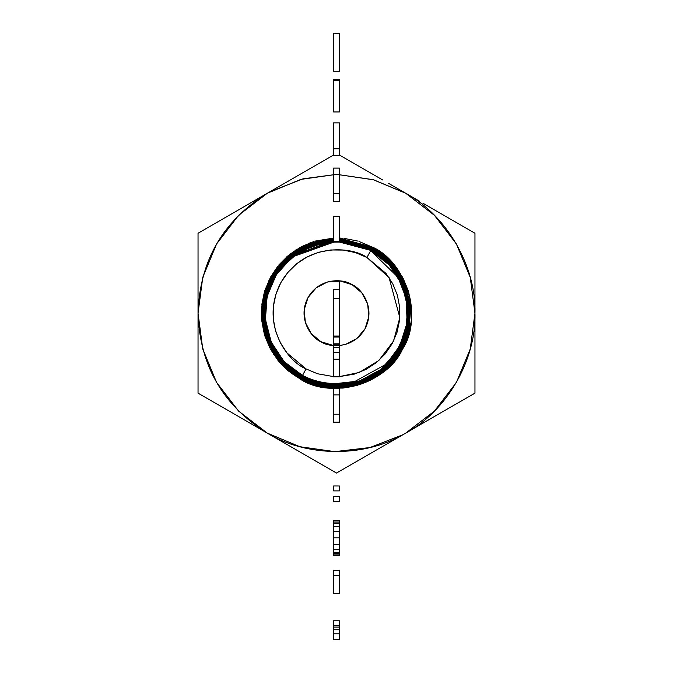 <?xml version="1.0" encoding="UTF-8"?>
<svg xmlns="http://www.w3.org/2000/svg" width="673" height="673" viewBox="0 0 673 673"><rect width="100%" height="100%" fill="white"/><g stroke="black" fill="none" stroke-linecap="round" stroke-linejoin="round"><path stroke-width="1.01" d="M333.589 620.8L333.589 639.35L339.411 639.35L339.411 620.8L333.589 620.8L339.411 620.8L339.411 625.789L333.589 625.789L339.411 625.789L339.411 627.11L333.589 627.11L339.411 627.11L339.411 629.743L333.589 629.743L339.411 629.743L339.411 633.781L333.589 633.781L339.411 633.781L339.411 639.35L333.589 639.35L333.589 620.8M333.589 575.785L333.589 593.46L339.411 593.46L339.411 570.654L333.589 570.654L333.589 575.785L339.411 575.785L333.589 575.785L333.589 593.46L339.411 593.46L339.411 570.654L333.589 570.654L333.589 575.785M333.589 554.897L339.411 554.897L339.411 553.282L339.411 554.897L333.589 554.897L333.589 555.41L339.411 555.41L339.411 554.897L339.411 555.41L333.589 555.41L333.589 553.282L333.589 554.897M333.589 520.364L339.411 520.364L333.589 520.364L333.589 520.952L339.411 520.952L339.411 520.364L339.411 520.952L333.589 520.952L333.589 522.492L333.589 520.364M339.411 522.492L339.411 520.952L339.411 522.492M333.589 522.122L339.411 522.122L333.589 522.122L333.589 523.3L339.411 523.3L339.411 522.122L339.411 523.3L333.589 523.3L333.589 526.379L339.411 526.379L339.411 523.3L339.411 526.379L333.589 526.379L333.589 531.359L339.411 531.359L339.411 526.379L339.411 531.359L333.589 531.359L333.589 537.887L339.411 537.887L339.411 531.359L339.411 537.887L333.589 537.887L333.589 544.482L339.411 544.482L339.411 537.887L339.411 544.482L333.589 544.482L333.589 549.471L339.411 549.471L339.411 544.482L339.411 549.471L333.589 549.471L333.589 552.626L339.411 552.626L339.411 549.471L339.411 552.626L333.589 552.626L333.589 553.719L339.411 553.719L339.411 552.626L339.411 553.719L333.589 553.719L333.589 522.122M333.589 496.539L339.411 496.539L333.589 496.539L333.589 501.528L339.411 501.528L339.411 496.539L339.411 501.528L333.589 501.528L333.589 496.539M333.589 485.982L339.411 485.982L333.589 485.982L333.589 490.895L339.411 490.895L339.411 485.982L339.411 490.895L333.589 490.895L333.589 485.982M333.589 388.767L333.589 422.198L339.411 422.198L339.411 388.767L333.589 388.767L339.411 388.767L339.411 394.933L333.589 394.933L339.411 394.933L339.411 414.206L333.589 414.206L339.411 414.206L339.411 422.198L333.589 422.198L333.589 388.767M333.589 343.827L333.589 376.821L339.411 376.821L339.411 343.827L333.589 343.827L339.411 343.827L339.411 344.854L333.589 344.854L339.411 344.854L339.411 347.79L333.589 347.79L339.411 347.79L339.411 352.627L333.589 352.627L339.411 352.627L339.411 359.231L333.589 359.231L339.411 359.231L339.411 376.821L333.589 376.821L333.589 337.005L339.411 337.005L333.589 337.005M339.411 289.373L339.411 298.45L339.411 289.373L333.589 289.373L333.589 336.063L339.411 336.063L339.411 298.45L333.589 298.45L339.411 298.45L339.411 336.063L333.589 336.063L333.589 289.373L339.411 289.373L339.411 281.726L333.589 281.726L339.411 281.726M333.589 216.193L333.589 241.708L339.411 241.708L339.411 216.193L333.589 216.193L339.411 216.193L339.411 241.708L333.589 241.708L333.589 216.193M333.589 168.107L333.589 201.53L339.411 201.53L339.411 168.107L333.589 168.107L339.411 168.107L339.411 174.265L333.589 174.265L339.411 174.265L339.411 193.546L333.589 193.546L339.411 193.546L339.411 201.53L333.589 201.53L333.589 168.107M333.589 122.873L333.589 155.564L339.411 155.564L339.411 122.873L333.589 122.873L333.589 148.826L339.411 148.826L333.589 148.826L333.589 155.564L339.411 155.564L339.411 122.873L333.589 122.873M333.589 80.272L333.589 111.945L339.411 111.945L339.411 80.272L333.589 80.272L339.411 80.272L339.411 111.945L333.589 111.945L333.589 80.272M339.411 79.692L333.589 79.692L339.411 79.692M333.589 33.65L333.589 71.262L339.411 71.262L339.411 33.65L333.589 33.65L339.411 33.65L339.411 71.262L333.589 71.262L333.589 33.65M339.411 337.005L339.411 343.827L339.411 337.005M339.411 238.343L372.43 247.428L394.227 265.364L405.247 283.375L394.21 265.515L372.379 247.521L339.411 238.764L372.228 247.799L391.484 262.916L404.86 283.434L410.808 307.199L408.789 331.621L398.904 354.057L382.323 372.119L360.736 383.778L336.55 387.884C323.831 387.841 311.877 384.805 300.671 378.773L281.6 363.866L268.233 343.684L262.075 320.264L263.665 296.095L272.96 273.718L288.877 255.437L309.841 243.256L333.589 238.343L312.179 242.364C302.379 246.158 295.169 250.07 290.551 254.091L273.894 272.195L268.014 283.039L264.001 294.707L261.948 319.204L267.938 343.037C277.2 361.022 288.111 372.935 300.671 378.773L300.461 379.168L278.706 361.266L264.363 334.355L261.89 303.969L270.529 277.15L295.708 250.045L333.589 238.074L310.051 242.827L286.74 256.842L269.107 279.875L261.528 307.645L264.296 334.111L274.155 355.193L300.461 379.168L300.671 378.773C311.877 384.805 323.831 387.841 336.55 387.884L336.55 387.884C341.076 388.43 349.144 387.076 360.753 383.812C370.52 380.035 377.713 376.14 382.323 372.119L398.929 354.074L404.793 343.255L408.789 331.621L410.841 307.199L404.86 283.434C395.631 265.499 384.754 253.62 372.228 247.799L394.218 265.515L405.247 283.375L394.227 265.364L372.43 247.428L339.562 238.343M333.589 376.611L317.521 373.767L306.064 368.905L287.06 353.014L280.246 342.607L275.585 331.066L273.272 318.834L273.381 306.392L275.922 294.21L280.792 282.753L287.8 272.472L296.675 263.757L307.09 256.935L318.623 252.274L330.855 249.961L343.297 250.07L355.479 252.611L366.936 257.481L370.655 250.676L366.936 257.481C351.861 246.335 304.078 241.935 280.792 282.753C259.021 324.403 288.549 362.242 306.064 368.905L302.514 375.399L284.662 362.049C268.258 347.613 253.317 304.305 280.111 269.654C306.854 234.961 352.526 238.461 370.655 250.676L370.655 250.676C352.526 238.461 306.854 234.961 280.111 269.654C253.317 304.305 268.258 347.613 284.662 362.049C276.048 353.746 269.923 341.573 266.298 325.53C263.606 314.484 265.187 300.949 271.034 284.906C272.136 281.297 275.753 275.425 281.886 267.299L297.331 253.544C311.877 245.056 324.95 241.136 336.55 241.8C348.673 241.851 360.072 244.762 370.747 250.507C382.861 256.186 393.293 267.576 402.042 284.687C408.065 296.019 409.31 311.431 405.785 330.914C405.785 333.85 402.622 341.026 396.313 352.442L380.363 369.729C364.32 380.632 349.682 385.654 336.45 384.796C324.293 384.737 312.861 381.827 302.152 376.064C290.004 370.369 279.539 358.945 270.765 341.783C264.725 330.418 263.471 314.964 267.004 295.422C267.013 292.477 270.176 285.276 276.51 273.827L292.503 256.48L333.589 241.43L310.842 246.175L290.77 257.868L275.543 275.408L266.659 296.86L265.154 320.02L271.059 342.456L283.88 361.788L302.152 376.064L283.998 361.443L271.211 342.01L265.423 319.473L267.131 296.255L276.275 274.836L291.779 257.456L312.095 246.049L334.994 241.708L292.637 256.783L276.738 274.062C270.47 285.411 267.324 292.57 267.299 295.548C263.799 314.989 265.053 330.367 271.068 341.674C279.8 358.751 290.214 370.116 302.303 375.786L302.152 376.064C312.861 381.827 324.293 384.737 336.45 384.796L359.651 380.893L380.363 369.729L396.288 352.416L405.785 330.914L407.729 307.485L402.042 284.687L389.213 265.011L370.747 250.507C360.072 244.762 348.673 241.851 336.55 241.8M339.411 345.56L345.644 344.366L356.883 338.494L365.018 328.769L368.804 316.672L367.677 304.045L361.805 292.805L352.08 284.679C344.366 278.975 319.902 276.721 307.982 297.617C296.843 318.935 311.952 338.292 320.92 341.707C328.634 347.411 353.098 349.666 365.018 328.769C376.157 307.452 361.048 288.086 352.08 284.679L339.983 280.885L327.356 282.012L316.117 287.884L307.982 297.617L304.196 309.715L305.323 322.342L311.195 333.572L320.92 341.707L333.589 345.552M284.662 362.049L302.514 375.399C313.197 380.952 324.512 383.66 336.458 383.526L355.193 381.448L336.458 383.526C324.512 383.66 313.197 380.952 302.514 375.399L306.064 368.905M366.936 257.481L385.94 273.364L392.754 283.779L397.415 295.321L399.728 307.544L399.619 319.986L397.078 332.176L392.208 343.625L385.2 353.914L376.325 362.629L365.91 369.452L354.377 374.104L339.411 376.611L359.264 372.455L378.84 360.492L393.57 340.992L399.829 317.597L389.087 277.638L366.936 257.481M336.534 383.526L336.55 384.476C324.411 384.443 312.995 381.541 302.303 375.786C312.995 381.541 324.411 384.443 336.55 384.476L336.534 383.526M370.655 250.676L398.012 277.259L406.214 298.543L407.106 322.645L399.905 345.661L386.395 364.034L353.005 382.491L355.193 381.448L353.005 382.491L336.55 384.476L353.005 382.491L386.395 364.034L399.905 345.661L407.106 322.645L406.214 298.543L398.012 277.259L370.655 250.676M338.14 241.708L370.798 250.415L339.411 241.43L370.798 250.415L338.485 241.716M396.675 352.669C394.134 357.304 388.784 363.1 380.632 370.066C376.182 373.936 369.241 377.688 359.803 381.33C348.631 384.451 340.849 385.755 336.45 385.225C324.218 385.166 312.718 382.239 301.95 376.434L302.101 376.157C312.861 381.944 324.344 384.863 336.55 384.906C340.891 385.427 348.639 384.132 359.786 380.994C369.166 377.368 376.064 373.624 380.497 369.771L396.439 352.442L402.067 342.052L405.903 330.889L407.872 307.435L402.134 284.62C393.268 267.408 382.819 256.001 370.798 250.415L389.28 264.926L402.134 284.62L407.838 307.443L405.903 330.889L396.414 352.425L380.497 369.771L359.777 380.96L336.55 384.906C324.344 384.863 312.861 381.944 302.101 376.157L283.804 361.864L270.967 342.498L265.044 320.028L266.55 296.827L275.45 275.35L290.702 257.784L310.808 246.074L333.589 241.329L313.147 245.182C303.742 248.825 296.818 252.577 292.376 256.447L276.384 273.827L270.739 284.242L266.887 295.447L264.918 318.96L270.672 341.85C279.564 359.113 290.038 370.554 302.101 376.157L301.95 376.434C290.61 371.614 280.086 360.114 270.369 341.951L264.598 318.952L266.592 295.312L270.47 284.056M397.028 352.904C394.471 357.565 389.095 363.395 380.893 370.402C376.417 374.289 369.435 378.066 359.937 381.734C348.707 384.88 340.875 386.184 336.45 385.654L359.929 381.7L380.893 370.402L396.994 352.888L406.61 331.124L408.578 307.418L402.824 284.351L389.844 264.439L371.151 249.759L339.411 241.001L371.151 249.759L339.411 241.321L371 250.036L389.6 264.64L402.521 284.452L408.259 307.41L406.315 330.99L396.767 352.652L380.758 370.108L359.912 381.364L336.55 385.335C324.268 385.293 312.718 382.357 301.899 376.527L283.484 362.15L270.571 342.666L264.624 320.062L266.138 296.726L275.097 275.114L290.442 257.456L310.665 245.67L333.589 240.9L292.116 256.11L276.023 273.591C269.68 285.074 266.5 292.326 266.474 295.338C262.933 315.014 264.203 330.569 270.285 342.019C279.127 359.289 289.668 370.798 301.899 376.527L301.748 376.813C289.449 371.05 278.866 359.483 269.982 342.12C263.875 330.62 262.605 314.981 266.18 295.211C266.188 292.225 269.393 284.948 275.795 273.364L291.981 255.807L333.589 240.581L310.564 245.367L290.248 257.204L274.828 274.946L265.827 296.642L264.304 320.087L270.277 342.793L283.249 362.36L301.899 376.527C312.718 382.357 324.268 385.293 336.55 385.335L336.55 385.335C340.917 385.856 348.715 384.552 359.92 381.398C369.359 377.746 376.3 373.986 380.758 370.108L396.792 352.677L402.454 342.229L406.315 330.99L408.292 307.401L402.521 284.452C393.604 267.131 383.097 255.664 371 250.036L371.151 249.759C382.525 254.596 393.082 266.129 402.824 284.351L408.62 307.418L406.61 331.124L402.723 342.406M276.149 273.591C278.698 268.948 284.056 263.135 292.242 256.144C296.7 252.274 303.658 248.505 313.13 244.854L333.589 241.01L310.707 245.771L290.509 257.54L275.19 275.173L266.247 296.751L264.733 320.054L270.672 342.624L283.569 362.074L301.95 376.434C312.718 382.239 324.218 385.166 336.45 385.225L359.794 381.297L380.632 370.066L396.641 352.652L406.198 331.015L408.158 307.452L402.437 284.519L389.532 264.725L370.949 250.137C382.256 254.941 392.746 266.407 402.437 284.519L408.191 307.452L406.198 331.015L402.328 342.237M333.589 240.16L310.43 244.964L289.987 256.867L274.475 274.71L265.414 296.541L263.883 320.121L269.89 342.969L282.938 362.646L301.538 377.183C312.44 383.055 324.075 386.016 336.45 386.075L360.072 382.096L381.154 370.739L397.356 353.115L407.022 331.225L409.007 307.384L403.211 284.174L390.155 264.153L371.353 249.389C383.686 255.168 394.302 266.76 403.211 284.174C409.344 295.716 410.614 311.397 407.022 331.225C407.022 334.212 403.808 341.522 397.381 353.14L381.154 370.739C364.816 381.835 349.918 386.95 336.45 386.075C324.075 386.016 312.44 383.055 301.538 377.183L301.697 376.905C312.575 382.76 324.193 385.713 336.55 385.755L336.55 385.755C349.96 386.605 364.783 381.498 381.019 370.444L397.154 352.904C403.514 341.388 406.711 334.119 406.728 331.099C410.286 311.363 409.016 295.758 402.908 284.284C394.041 266.954 383.475 255.42 371.202 249.666L339.411 240.892L371.202 249.666L389.911 264.354L402.908 284.284L408.688 307.368L406.728 331.099L397.12 352.888L381.019 370.444L360.047 381.768L336.55 385.755C324.193 385.713 312.575 382.76 301.697 376.905L283.173 362.436L270.184 342.835L264.203 320.096L265.726 296.616L274.744 274.887L290.181 257.12L310.531 245.266L333.589 240.48L312.869 244.383C303.355 248.068 296.347 251.862 291.855 255.774L275.669 273.356L269.966 283.897L266.062 295.228L264.068 319.036L269.89 342.187C278.891 359.66 289.491 371.235 301.697 376.905L301.538 377.183C290.071 372.304 279.421 360.669 269.587 342.288L263.749 319.019L265.768 295.102L269.696 283.72M336.45 385.654C324.142 385.595 312.583 382.643 301.748 376.813C312.583 382.643 324.142 385.595 336.45 385.654M275.442 273.129C278.016 268.426 283.442 262.546 291.72 255.471C296.229 251.551 303.271 247.748 312.852 244.047L333.589 240.152M339.411 240.471L371.412 249.296L339.453 240.471M275.08 272.893C277.671 268.174 283.131 262.251 291.459 255.134C295.994 251.197 303.077 247.361 312.709 243.643L333.589 239.731L310.287 244.56L289.726 256.531L274.121 274.475L265.002 296.431L263.454 320.155L269.503 343.137L282.626 362.94L301.336 377.561C312.297 383.459 323.999 386.445 336.45 386.504L360.206 382.5L381.414 371.075L397.709 353.35L407.434 331.335L409.428 307.351L403.607 284.006L390.466 263.858L371.563 249.01C383.963 254.823 394.647 266.491 403.607 284.006C409.764 295.615 411.043 311.389 407.434 331.335C407.434 334.338 404.195 341.682 397.735 353.367L381.414 371.075C364.985 382.239 349.994 387.379 336.45 386.504C323.999 386.445 312.297 383.459 301.336 377.561L301.487 377.275C312.44 383.173 324.125 386.142 336.55 386.184C350.036 387.034 364.943 381.902 381.28 370.781L397.507 353.14C403.909 341.556 407.123 334.245 407.14 331.2C410.715 311.355 409.436 295.657 403.304 284.115C394.378 266.685 383.753 255.075 371.412 249.296L390.222 264.068L403.304 284.115L409.108 307.334L407.14 331.2L397.474 353.123L381.28 370.781L360.19 382.171L336.55 386.184C324.125 386.142 312.44 383.173 301.487 377.275L282.862 362.722L269.789 343.011L263.774 320.129L265.313 296.515L274.391 274.651L289.92 256.783L310.396 244.863L333.589 240.051L312.735 243.979C303.161 247.681 296.112 251.5 291.594 255.437L275.316 273.129L269.57 283.728L265.65 295.127L263.648 319.069L269.503 342.355C278.546 359.929 289.213 371.572 301.487 377.275L301.336 377.561C289.802 372.649 279.085 360.947 269.2 342.456L263.32 319.052L265.355 295.001L269.301 283.543M339.411 240.042L371.614 248.917L339.478 240.051M398.096 353.603C395.497 358.347 390.02 364.278 381.675 371.412C377.124 375.366 370.015 379.21 360.358 382.937C348.925 386.142 340.95 387.471 336.45 386.925C323.932 386.866 312.154 383.871 301.134 377.932L301.285 377.654C312.297 383.576 324.05 386.563 336.55 386.605C341.001 387.143 348.925 385.814 360.341 382.609C369.94 378.891 377.006 375.063 381.541 371.117L397.861 353.375L403.623 342.742L407.552 331.309L409.571 307.3L403.691 283.939C394.622 266.315 383.93 254.638 371.614 248.917L390.542 263.782L403.691 283.939L409.529 307.3L407.552 331.309L397.836 353.359L381.541 371.117L360.324 382.575L336.55 386.605C324.05 386.563 312.297 383.576 301.285 377.654L282.542 363.008L269.402 343.18L263.353 320.163L264.901 296.406L274.029 274.416L289.659 256.447L310.253 244.459L333.589 239.622L312.592 243.576C302.968 247.302 295.876 251.147 291.333 255.101L274.963 272.893L269.183 283.552L265.238 295.018L263.219 319.103L269.116 342.523C278.21 360.206 288.936 371.908 301.285 377.654L301.134 377.932C289.533 372.993 278.757 361.224 268.813 342.633L262.899 319.086L264.943 294.892L268.914 283.375M339.411 239.622L371.816 248.547L339.495 239.622M274.727 272.666C277.335 267.913 282.82 261.957 291.199 254.798C295.758 250.836 302.884 246.983 312.575 243.247L333.589 239.302L310.152 244.164L289.466 256.194L273.76 274.239L264.59 296.33L263.034 320.188L269.107 343.306L282.307 363.227L301.134 377.932C312.154 383.871 323.932 386.866 336.45 386.925L360.341 382.903L381.675 371.412L398.063 353.586L407.846 331.436L409.857 307.317L403.993 283.838L390.786 263.572L371.765 248.64C383.332 253.561 394.075 265.297 403.993 283.838L409.891 307.317L407.846 331.436L403.893 342.927M301.083 378.024L282.231 363.294L269.015 343.348L262.924 320.197L264.489 296.305L273.675 274.18L289.398 256.11L310.118 244.063L333.589 239.201L291.072 254.764C285.89 258.432 280.405 264.396 274.601 272.658C268.106 284.418 264.851 291.83 264.826 294.917C261.2 315.057 262.495 330.981 268.72 342.692C277.772 360.375 288.557 372.152 301.083 378.024L300.932 378.302C288.347 372.405 277.512 360.568 268.418 342.801C262.167 331.032 260.872 315.023 264.531 294.791C264.539 291.737 267.82 284.284 274.374 272.43C280.204 264.136 285.722 258.146 290.938 254.461L333.589 238.873L310.009 243.761L289.205 255.858L273.406 274.012L264.178 296.221L262.605 320.222L268.72 343.474L281.995 363.513L301.083 378.024C312.154 383.989 323.982 386.992 336.55 387.034C323.982 386.992 312.154 383.989 301.083 378.024M371.816 248.547L390.853 263.496L404.086 283.77L409.958 307.267L407.964 331.41L398.189 353.586L381.801 371.454L360.467 382.979L336.55 387.034C341.026 387.572 349.001 386.235 360.476 383.013C370.133 379.269 377.242 375.416 381.801 371.454L398.223 353.611L404.01 342.91L407.964 331.41L409.992 307.267L404.086 283.77C394.958 266.045 384.199 254.301 371.816 248.547M398.803 354.074C396.178 358.869 390.643 364.867 382.197 372.085C377.595 376.089 370.402 379.976 360.635 383.745C349.068 386.983 341.001 388.329 336.45 387.783L360.619 383.711L382.197 372.085L398.778 354.048L408.679 331.646L410.698 307.25L404.776 283.501L391.408 263L372.177 247.891L339.411 238.873L372.177 247.891L339.411 239.193L372.018 248.169L391.164 263.21L404.473 283.602L410.379 307.233L408.376 331.52L398.542 353.821L382.062 371.79L360.602 383.374L336.55 387.463C323.906 387.412 312.011 384.392 300.881 378.394L281.92 363.58L268.62 343.516L262.504 320.23L264.077 296.196L273.322 273.953L289.138 255.774L309.975 243.66L333.589 238.772L290.812 254.428C285.604 258.121 280.077 264.119 274.248 272.422C267.711 284.25 264.439 291.712 264.413 294.808C260.762 315.065 262.066 331.082 268.334 342.868C277.436 360.652 288.28 372.497 300.881 378.394L300.722 378.68C288.069 372.749 277.175 360.846 268.031 342.969C261.738 331.133 260.434 315.031 264.119 294.681C264.127 291.611 267.425 284.115 274.012 272.195C279.884 263.858 285.436 257.835 290.677 254.125L333.589 238.452L309.874 243.357L288.944 255.521L273.053 273.776L263.766 296.12L262.184 320.255L268.325 343.642L281.684 363.799L300.881 378.394C312.011 384.392 323.906 387.412 336.55 387.463L336.55 387.463C341.051 388.001 349.068 386.655 360.61 383.408C370.327 379.656 377.477 375.778 382.062 371.79L398.576 353.838L404.397 343.087L408.376 331.52L410.412 307.233L404.473 283.602C395.295 265.768 384.476 253.965 372.018 248.169L372.177 247.891C383.879 252.871 394.748 264.741 404.776 283.501L410.74 307.241L408.679 331.646L404.666 343.264M398.45 353.838C395.842 358.608 390.332 364.573 381.936 371.748C377.36 375.727 370.209 379.589 360.492 383.341C348.993 386.563 340.975 387.9 336.45 387.354C323.856 387.295 312.02 384.275 300.932 378.302C312.02 384.275 323.856 387.295 336.45 387.354L360.484 383.307L381.936 371.748L398.424 353.821L408.267 331.545L410.278 307.283L404.389 283.67L391.097 263.286L371.967 248.27C383.61 253.216 394.412 265.019 404.389 283.67L410.311 307.283L408.267 331.545L404.28 343.095M336.45 387.783C323.78 387.715 311.877 384.687 300.722 378.68C311.877 384.687 323.78 387.715 336.45 387.783M339.411 238.074L372.539 247.218C406.795 262.1 423.258 318.203 402.471 349.237C387.589 383.484 331.486 399.947 300.461 379.168C318.304 392.359 374.895 397.575 402.471 349.237C428.247 299.914 393.284 255.109 372.539 247.218L339.411 238.074L343.079 238.301M198.039 293.394L198.039 233.253L267.265 193.286C222.839 220.921 199.763 260.897 198.039 313.189L198.039 293.394L198.039 313.189C199.763 365.489 222.839 405.457 267.265 433.101L198.039 393.133L198.039 297.146M250.12 203.179L241.069 208.403M198.039 285.865L198.039 282.963M277.427 438.964L279.8 440.335M278.58 439.637L261.233 429.618M198.039 352.896L198.039 339.966M198.039 328.861L198.039 313.433M198.039 273.482L198.039 233.253M198.039 333L198.039 343.415M243.609 419.439L241.094 417.992M250.12 423.199L254.68 425.832M267.24 433.084L299.872 446.721L334.868 451.642L369.965 447.545L402.9 434.733L405.735 433.101L434.405 411.102L456.412 382.424L470.242 349.026L474.961 313.189L470.242 277.352L456.412 243.963L434.405 215.284L405.735 193.277L373.734 179.834L339.411 174.761L373.128 179.666L405.735 193.277L419.624 201.303M253.721 201.101L270.117 191.679L267.265 193.277L300.856 179.397L333.589 174.761L303.035 178.833L270.117 191.679M364.16 169.276L370.478 172.927M364.16 169.285L382.188 179.691M339.411 154.992L370.369 172.86M270.1 191.645L303.784 172.195M232.883 213.131L244.005 206.712M303.086 172.599L333.589 154.992M388.582 183.376L419.304 201.118M267.265 193.277L238.595 215.284L216.588 243.963L202.758 277.352L198.039 313.189L202.758 349.026L216.588 382.424L238.595 411.102L267.265 433.101C306.148 456.992 363.454 457.665 402.883 434.699L402.841 434.724M314.022 384.931L300.461 379.168L288.28 370.865L278.9 361.494M277.957 360.349L270.58 349.329M269.881 348.025L264.792 335.777M264.363 334.355L261.62 319.877L261.612 306.61M261.755 305.138L264.338 292.132M264.767 290.711L270.529 277.15L277.89 266.121M278.824 264.969L288.195 255.589M289.34 254.646L300.368 247.269M301.672 246.57L313.921 241.489M315.334 241.06L333.589 238.074M344.551 238.452L357.531 241.018M358.978 241.456L372.539 247.218L384.72 255.521L394.1 264.884M395.043 266.037L402.42 277.057M403.119 278.361L408.208 290.61M408.637 292.023L411.38 306.509L411.388 319.768M411.245 321.24L408.662 334.254M408.233 335.667L402.471 349.237L395.11 360.265M394.176 361.409L384.805 370.798M383.66 371.74L372.632 379.109M371.328 379.808L359.079 384.897M357.666 385.326L343.188 388.069L329.921 388.077M328.449 387.934L315.469 385.368M370.672 453.341L336.5 473.077L301.655 452.954L336.5 473.077L402.9 434.733L336.5 473.077L253.376 425.084M301.655 452.954L290.341 446.426M280.86 440.95L267.265 433.101M232.883 413.247L198.039 393.133M284.427 443.011L293.428 448.201M474.961 240.555L474.961 393.133L402.883 434.699M474.961 285.857L474.961 293.386M474.961 267.139L474.961 269.621M429.391 206.939L435.17 210.279M405.76 193.294L392.14 185.437M371.345 173.424L382.659 179.96M422.88 203.179L474.961 233.253L474.961 286.404M440.117 213.131L474.961 233.253M419.279 425.277L405.735 433.101C446.779 410.984 476.324 359.803 474.961 313.189C476.324 266.584 446.779 215.402 405.735 193.277M440.117 413.247L428.995 419.666M406.13 432.874L402.9 434.733M422.88 423.199L431.923 417.975M474.961 297.525L474.961 393.133"/></g></svg>
